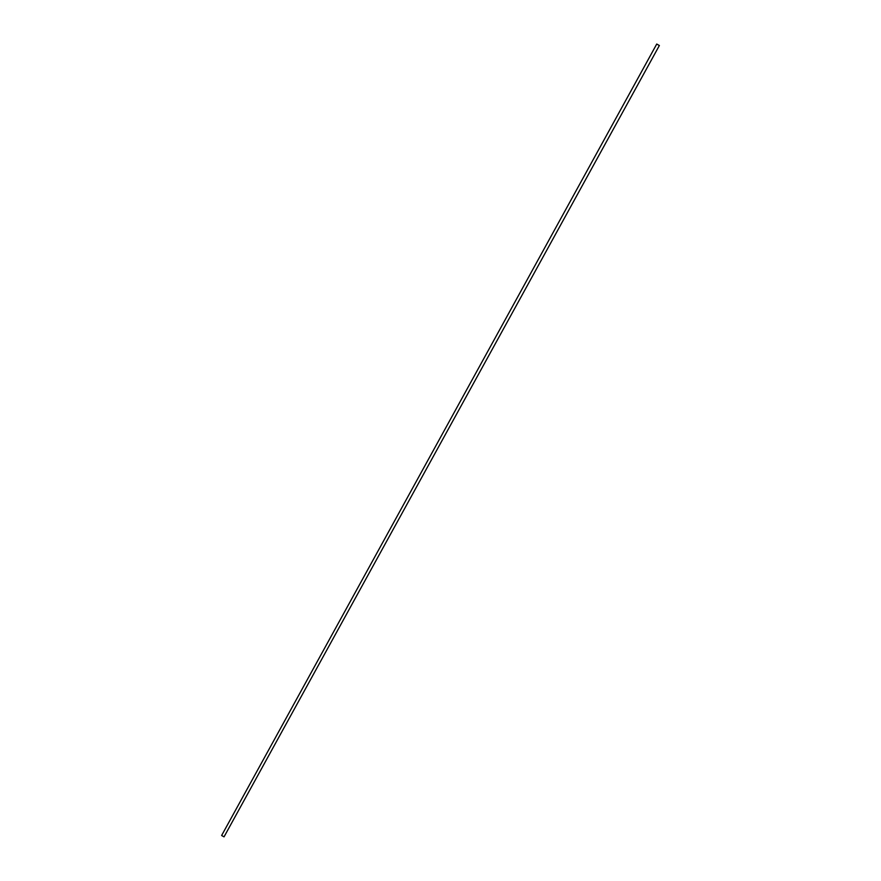 <?xml version="1.0" encoding="UTF-8"?>
<svg xmlns="http://www.w3.org/2000/svg" width="881" height="881" viewBox="0 0 881 881"><rect width="100%" height="100%" fill="white"/><g stroke="black" fill="none" stroke-linecap="round" stroke-linejoin="round"><path stroke-width="1.32" d="M659.142 45.405L656.73 44.05L659.142 45.405M659.373 45.504L224.038 836.851L221.627 835.496L656.73 44.05"/></g></svg>
